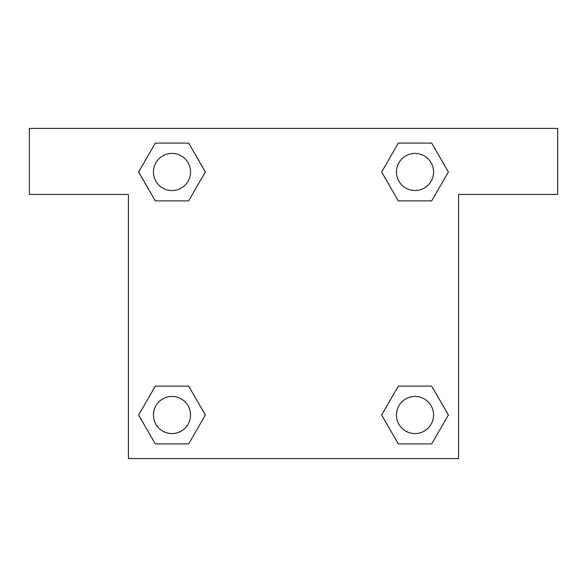 <?xml version="1.0" encoding="UTF-8"?>
<svg xmlns="http://www.w3.org/2000/svg" width="587" height="587" viewBox="0 0 587 587"><rect width="100%" height="100%" fill="white"/><g stroke="black" fill="none" stroke-linecap="round" stroke-linejoin="round"><path stroke-width="0.88" d="M409.689 200.879L431.687 200.879L398.331 200.879L381.645 171.991L398.331 143.103L431.687 143.103L448.373 171.991L431.687 200.879L398.331 200.879L409.689 200.879L398.331 200.879L381.609 172.013M155.313 200.879L188.669 200.879L155.313 200.879L138.627 171.991L155.313 143.103L188.669 143.103L205.355 171.991L188.669 200.879L155.313 200.879L138.591 172.013M177.311 386.121L155.313 386.121L188.669 386.121L205.355 415.009L188.669 443.897L155.313 443.897L138.627 415.009L155.313 386.121L188.669 386.121L177.311 386.121L188.669 386.121L205.391 414.987M431.687 386.121L398.331 386.121L431.687 386.121L448.373 415.009L431.687 443.897L398.331 443.897L381.645 415.009L398.331 386.121L431.687 386.121L448.409 414.987M557.65 128.406L29.35 128.406L29.35 194.444L128.406 194.444L128.406 458.594L458.594 458.594L458.594 194.444L557.65 194.444L557.65 128.406M188.669 143.103L155.313 143.103L188.669 143.103L205.391 171.969M155.313 443.897L188.669 443.897L155.313 443.897L138.591 415.031M398.331 443.897L431.687 443.897L398.331 443.897L381.609 415.031M431.687 143.103L398.331 143.103L431.687 143.103L448.409 171.969M433.566 415.009A18.557 18.557 0 0 0 405.727 398.94A18.557 18.557 0 0 0 405.727 431.078A18.557 18.557 0 0 0 433.566 415.009M190.548 415.009A18.557 18.557 0 0 0 162.709 398.94A18.557 18.557 0 0 0 162.709 431.078A18.557 18.557 0 0 0 190.548 415.009M433.566 171.991A18.557 18.557 0 0 0 405.727 155.922A18.557 18.557 0 0 0 405.727 188.06A18.557 18.557 0 0 0 433.566 171.991M190.548 171.991A18.557 18.557 0 0 0 162.709 155.922A18.557 18.557 0 0 0 162.709 188.06A18.557 18.557 0 0 0 190.548 171.991M398.331 386.121L409.689 386.121M188.669 200.879L177.311 200.879"/></g></svg>
